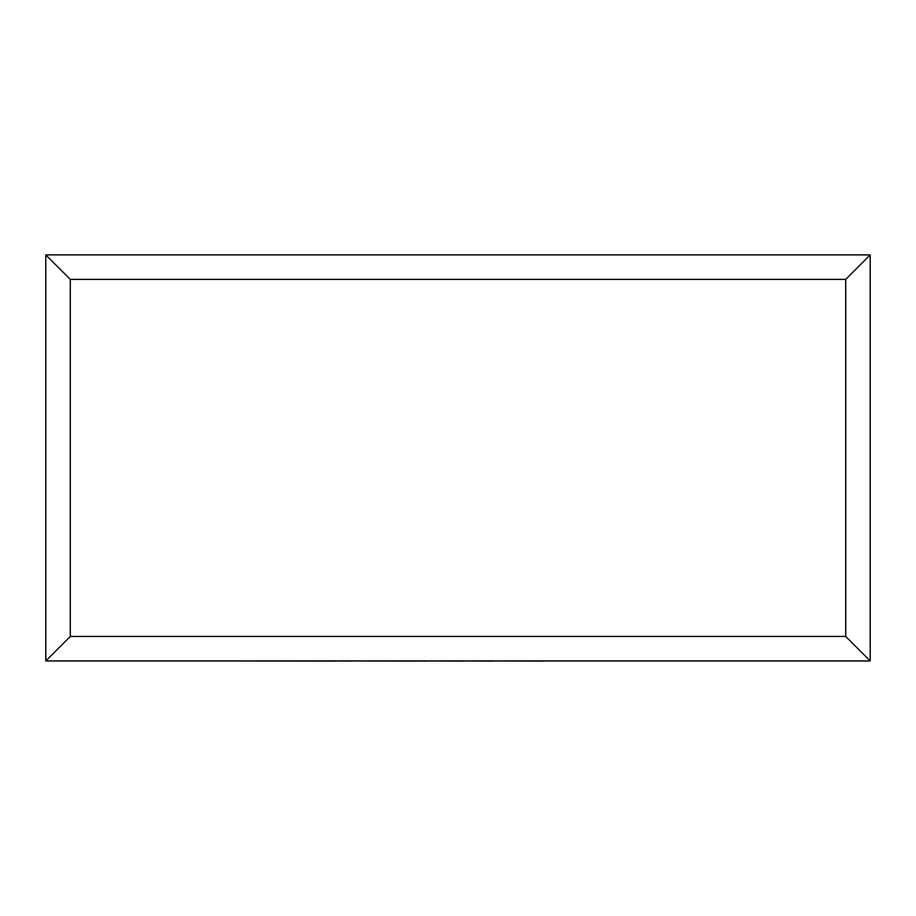 <?xml version="1.0" encoding="UTF-8"?>
<svg xmlns="http://www.w3.org/2000/svg" width="916" height="916" viewBox="0 0 916 916"><rect width="100%" height="100%" fill="white"/><g stroke="black" fill="none" stroke-linecap="round" stroke-linejoin="round"><path stroke-width="1.37" d="M45.8 660.951L45.8 254.9L870.2 254.9L870.2 660.951L45.8 660.951L70.292 636.448L845.708 636.448L870.2 660.951M45.8 254.9L70.292 279.391L70.292 636.448M870.2 254.9L845.708 279.391L70.292 279.391M544.173 660.951L689.977 660.951M544.173 661.1L493.392 660.951M493.392 661.1L464.698 660.951M464.698 661.1L426.02 660.951M426.02 661.1L416.963 660.951M416.963 661.1L349.866 660.951M349.866 661.1L335.554 660.951M335.554 661.1L226.206 660.951M845.708 636.448L845.708 279.391"/></g></svg>
